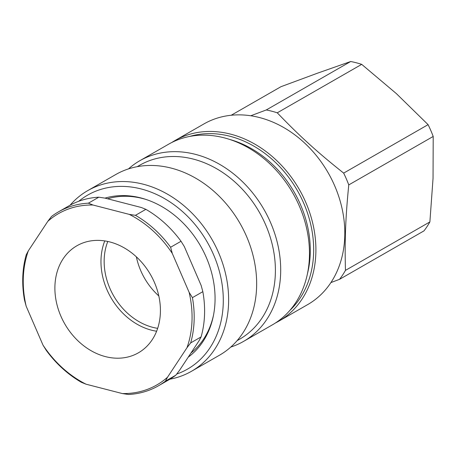 <?xml version="1.0" encoding="UTF-8"?>
<svg xmlns="http://www.w3.org/2000/svg" width="456" height="456" viewBox="0 0 456 456"><rect width="100%" height="100%" fill="white"/><g stroke="black" fill="none" stroke-linecap="round" stroke-linejoin="round"><path stroke-width="0.68" d="M136.361 256.831A59.417 47.595 -119.9 0 0 158.796 295.921M157.651 328.343A59.417 47.595 60.1 0 1 107.793 241.463M104.772 240.91A61.731 49.447 -119.9 0 0 106.966 289.737A61.731 49.447 -119.9 0 0 156.607 331.227M147.088 199.802A88.738 71.079 -119.9 0 0 107.576 198.787M190.956 353.024A88.738 71.079 -119.9 0 0 213.448 315.427M171.844 142.46A104.167 83.442 60.1 0 1 175.007 140.528L203.9 123.946A104.167 83.442 60.1 0 1 296.052 135.774A104.167 83.442 60.1 0 1 307.6 304.642L278.713 321.223A104.167 83.442 60.1 0 1 275.447 322.979M175.007 140.528A104.167 83.442 60.1 0 1 299.233 189.343A104.167 83.442 60.1 0 1 278.713 321.223M169.945 379.181A104.167 83.442 -119.9 0 0 191.423 371.321A104.167 83.442 -119.9 0 0 179.875 202.447A104.167 83.442 -119.9 0 0 87.723 190.625A104.167 83.442 -119.9 0 0 70.099 205.2M78.74 201.273A100.309 80.353 60.1 0 1 176.375 206.505A100.309 80.353 60.1 0 1 223.297 300.082A100.309 80.353 60.1 0 1 176.7 374.062M87.723 190.625L115.761 174.528A104.167 83.442 60.1 0 1 239.987 223.343A104.167 83.442 60.1 0 1 219.467 355.224L191.423 371.321M104.994 198.121L141.297 207.491L145.874 209.338L135.455 215.317L129.282 214.388L92.978 205.018L88.401 203.171L98.821 197.197L104.994 198.121A90.664 72.624 60.1 0 1 202.663 249.814A90.664 72.624 60.1 0 1 188.237 357.145M137.199 166.679L139.718 165.232A100.309 80.353 60.1 0 1 259.339 212.234A100.309 80.353 60.1 0 1 239.577 339.235L237.057 340.678M128.501 168.885A104.167 83.442 60.1 0 1 139.798 160.734A104.167 83.442 60.1 0 1 264.024 209.549A104.167 83.442 60.1 0 1 243.504 341.43A104.167 83.442 60.1 0 1 230.764 347.073M139.798 160.734L168.583 144.216A104.167 83.442 60.1 0 1 292.803 193.03A104.167 83.442 60.1 0 1 272.283 324.911L243.504 341.43M277.265 112.814A103.398 82.827 -119.9 0 0 266.253 109.97L350.687 61.514A103.398 82.827 60.1 0 1 361.699 64.359L277.265 112.814C299.866 136.327 317.028 151.916 343.664 173.109L428.098 124.653A103.398 82.827 60.1 0 1 433.2 136.452L348.766 184.908A103.398 82.827 -119.9 0 0 343.664 173.109M339.543 279.334A103.398 82.827 -119.9 0 0 345.454 270.38L429.883 221.924A103.398 82.827 60.1 0 1 423.977 230.878L339.543 279.334L330.879 282.589M350.687 61.514L317.336 73.239L280.976 86.691L231.22 115.248M429.883 221.924L433.046 178.325L433.2 136.452M428.098 124.653L396.401 93.645L361.699 64.359M250.789 115.761L266.253 109.97M348.766 184.908C345.517 217.757 344.662 239.85 345.454 270.38M60.893 316.179A61.731 49.447 60.1 0 1 76.927 245.75A61.731 49.447 60.1 0 1 150.543 274.677A61.731 49.447 60.1 0 1 138.379 352.83A61.731 49.447 60.1 0 1 60.893 316.179M88.401 203.171A100.309 80.353 -119.9 0 0 58.528 211.829A100.309 80.353 -119.9 0 0 51.488 216.503L47.806 221.331L28.323 250.846L26.243 254.756A100.309 80.353 -119.9 0 0 24.487 300.019L26.18 306.232L43.001 345.118L46.295 350.413A100.309 80.353 -119.9 0 0 81.453 382.345L86.03 384.191L122.333 393.556L128.506 394.486A100.309 80.353 -119.9 0 0 158.386 385.827A100.309 80.353 -119.9 0 0 165.42 381.153L167.506 377.243L186.983 347.728L190.671 342.901L201.085 336.921L199.004 340.832L179.521 370.346L175.839 375.174L165.42 381.153M192.421 297.643L189.132 292.342L172.305 253.462L170.618 247.243L181.032 241.27L184.321 246.565L201.147 285.445L202.84 291.663L192.421 297.643A100.309 80.353 -119.9 0 1 190.671 342.901M26.18 306.232A98.77 79.116 60.1 0 1 28.323 250.846M86.03 384.191A98.77 79.116 60.1 0 1 43.001 345.118M167.506 377.243A98.77 79.116 60.1 0 1 122.333 393.556M189.132 292.342A98.77 79.116 60.1 0 1 186.983 347.728M129.282 214.388A98.77 79.116 60.1 0 1 172.305 253.462M47.806 221.331A98.77 79.116 60.1 0 1 92.978 205.018M170.618 247.243A100.309 80.353 -119.9 0 0 135.455 215.317M145.874 209.338A100.309 80.353 60.1 0 1 181.032 241.27M202.84 291.663A100.309 80.353 60.1 0 1 201.085 336.921M175.839 375.174A100.309 80.353 60.1 0 1 168.8 379.854L158.386 385.827M58.528 211.829L68.941 205.85A100.309 80.353 60.1 0 1 98.821 197.197M230.149 139.57A100.309 80.353 60.1 0 1 307.35 274.096M189.821 136.401A102.241 81.898 60.1 0 1 297.312 190.443A102.241 81.898 60.1 0 1 289.748 310.519"/></g></svg>
